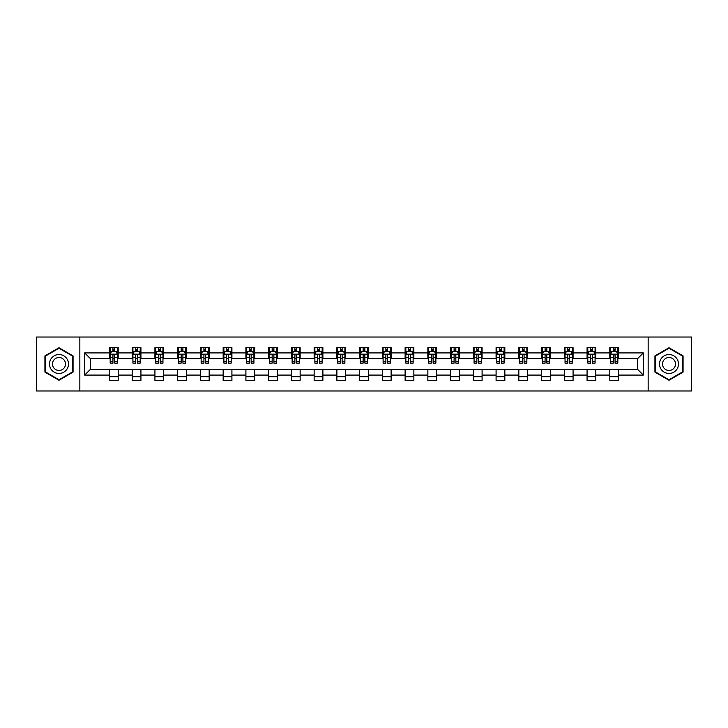 <?xml version="1.0" encoding="UTF-8"?>
<svg xmlns="http://www.w3.org/2000/svg" width="728" height="728" viewBox="0 0 728 728"><rect width="100%" height="100%" fill="white"/><g stroke="black" fill="none" stroke-linecap="round" stroke-linejoin="round"><path stroke-width="1.09" d="M648.157 390.972L691.6 390.972L691.6 337.028L648.157 337.028L648.157 390.972L79.843 390.972L79.843 337.028L36.4 337.028L36.4 390.972L79.843 390.972M648.157 337.028L79.843 337.028M618.554 352.916L618.554 347.602L609.809 347.602L609.809 352.916L595.813 352.916L595.813 347.602L587.068 347.602L587.068 352.916L573.072 352.916L573.072 347.602L564.318 347.602L564.318 352.916L550.322 352.916L550.322 347.602L541.577 347.602L541.577 352.916L527.582 352.916L527.582 347.602L518.837 347.602L518.837 352.916L504.841 352.916L504.841 347.602L496.087 347.602L496.087 352.916L482.091 352.916L482.091 347.602L473.346 347.602L473.346 352.916L459.35 352.916L459.35 347.602L450.605 347.602L450.605 352.916L436.609 352.916L436.609 347.602L427.855 347.602L427.855 352.916L413.859 352.916L413.859 347.602L405.114 347.602L405.114 352.916L391.118 352.916L391.118 347.602L382.373 347.602L382.373 352.916L368.377 352.916L368.377 347.602L359.623 347.602L359.623 352.916L345.627 352.916L345.627 347.602L336.882 347.602L336.882 352.916L322.886 352.916L322.886 347.602L314.141 347.602L314.141 352.916L300.145 352.916L300.145 347.602L291.391 347.602L291.391 352.916L277.395 352.916L277.395 347.602L268.65 347.602L268.65 352.916L254.654 352.916L254.654 347.602L245.909 347.602L245.909 352.916L231.913 352.916L231.913 347.602L223.159 347.602L223.159 352.916L209.163 352.916L209.163 347.602L200.418 347.602L200.418 352.916L186.423 352.916L186.423 347.602L177.678 347.602L177.678 352.916L163.682 352.916L163.682 347.602L154.928 347.602L154.928 352.916L140.932 352.916L140.932 347.602L132.187 347.602L132.187 352.916L118.191 352.916L118.191 347.602L109.446 347.602L109.446 352.916L84.657 352.916L84.657 375.084L90.49 369.251L109.446 369.251L109.446 380.398L118.191 380.398L118.191 369.251L132.187 369.251L132.187 380.398L140.932 380.398L140.932 369.251L154.928 369.251L154.928 380.398L163.682 380.398L163.682 369.251L177.678 369.251L177.678 380.398L186.423 380.398L186.423 369.251L200.418 369.251L200.418 380.398L209.163 380.398L209.163 369.251L223.159 369.251L223.159 380.398L231.913 380.398L231.913 369.251L245.909 369.251L245.909 380.398L254.654 380.398L254.654 369.251L268.65 369.251L268.65 380.398L277.395 380.398L277.395 369.251L291.391 369.251L291.391 380.398L300.145 380.398L300.145 369.251L314.141 369.251L314.141 380.398L322.886 380.398L322.886 369.251L336.882 369.251L336.882 380.398L345.627 380.398L345.627 369.251L359.623 369.251L359.623 380.398L368.377 380.398L368.377 369.251L382.373 369.251L382.373 380.398L391.118 380.398L391.118 369.251L405.114 369.251L405.114 380.398L413.859 380.398L413.859 369.251L427.855 369.251L427.855 380.398L436.609 380.398L436.609 369.251L450.605 369.251L450.605 380.398L459.35 380.398L459.35 369.251L473.346 369.251L473.346 380.398L482.091 380.398L482.091 369.251L496.087 369.251L496.087 380.398L504.841 380.398L504.841 369.251L518.837 369.251L518.837 380.398L527.582 380.398L527.582 369.251L541.577 369.251L541.577 380.398L550.322 380.398L550.322 369.251L564.318 369.251L564.318 380.398L573.072 380.398L573.072 369.251L587.068 369.251L587.068 380.398L595.813 380.398L595.813 369.251L609.809 369.251L609.809 380.398L618.554 380.398L618.554 369.251L637.51 369.251L637.51 358.749L618.554 358.749L618.554 352.916L643.343 352.916L643.343 375.084L618.554 375.084M609.809 375.084L595.813 375.084M587.068 375.084L573.072 375.084M564.318 375.084L550.322 375.084M541.577 375.084L527.582 375.084M518.837 375.084L504.841 375.084M496.087 375.084L482.091 375.084M473.346 375.084L459.35 375.084M450.605 375.084L436.609 375.084M427.855 375.084L413.859 375.084M405.114 375.084L391.118 375.084M382.373 375.084L368.377 375.084M359.623 375.084L345.627 375.084M336.882 375.084L322.886 375.084M314.141 375.084L300.145 375.084M291.391 375.084L277.395 375.084M268.65 375.084L254.654 375.084M245.909 375.084L231.913 375.084M223.159 375.084L209.163 375.084M200.418 375.084L186.423 375.084M177.678 375.084L163.682 375.084M154.928 375.084L140.932 375.084M132.187 375.084L118.191 375.084M109.446 375.084L84.657 375.084M609.809 352.916L609.809 358.749L595.813 358.749L595.813 352.916M587.068 352.916L587.068 358.749L573.072 358.749L573.072 352.916M564.318 352.916L564.318 358.749L550.322 358.749L550.322 352.916M541.577 352.916L541.577 358.749L527.582 358.749L527.582 352.916M518.837 352.916L518.837 358.749L504.841 358.749L504.841 352.916M496.087 352.916L496.087 358.749L482.091 358.749L482.091 352.916M473.346 352.916L473.346 358.749L459.35 358.749L459.35 352.916M450.605 352.916L450.605 358.749L436.609 358.749L436.609 352.916M427.855 352.916L427.855 358.749L413.859 358.749L413.859 352.916M405.114 352.916L405.114 358.749L391.118 358.749L391.118 352.916M382.373 352.916L382.373 358.749L368.377 358.749L368.377 352.916M359.623 352.916L359.623 358.749L345.627 358.749L345.627 352.916M336.882 352.916L336.882 358.749L322.886 358.749L322.886 352.916M314.141 352.916L314.141 358.749L300.145 358.749L300.145 352.916M291.391 352.916L291.391 358.749L277.395 358.749L277.395 352.916M268.65 352.916L268.65 358.749L254.654 358.749L254.654 352.916M245.909 352.916L245.909 358.749L231.913 358.749L231.913 352.916M223.159 352.916L223.159 358.749L209.163 358.749L209.163 352.916M200.418 352.916L200.418 358.749L186.423 358.749L186.423 352.916M177.678 352.916L177.678 358.749L163.682 358.749L163.682 352.916M154.928 352.916L154.928 358.749L140.932 358.749L140.932 352.916M132.187 352.916L132.187 358.749L118.191 358.749L118.191 352.916M109.446 352.916L109.446 358.749L90.49 358.749L84.657 352.916M90.49 358.749L90.49 369.251M643.343 375.084L637.51 369.251M637.51 358.749L643.343 352.916M109.446 351.242L110.174 351.242M112.94 351.242L114.687 351.242M117.463 351.242L118.191 351.242M109.446 358.604L110.174 358.604M112.94 358.604L114.687 358.604M117.463 358.604L118.191 358.604M109.446 369.396L118.191 369.396M109.446 376.758L118.191 376.758M132.187 369.396L140.932 369.396M132.187 376.758L140.932 376.758M132.187 351.242L132.915 351.242M135.69 351.242L137.437 351.242M140.204 351.242L140.932 351.242M132.187 358.604L132.915 358.604M135.69 358.604L137.437 358.604M140.204 358.604L140.932 358.604M154.928 369.396L163.682 369.396M154.928 376.758L163.682 376.758M154.928 351.242L155.656 351.242M158.431 351.242L160.178 351.242M162.954 351.242L163.682 351.242M154.928 358.604L155.656 358.604M158.431 358.604L160.178 358.604M162.954 358.604L163.682 358.604M177.678 369.396L186.423 369.396M177.678 376.758L186.423 376.758M177.678 351.242L178.406 351.242M181.172 351.242L182.919 351.242M185.695 351.242L186.423 351.242M177.678 358.604L178.406 358.604M181.172 358.604L182.919 358.604M185.695 358.604L186.423 358.604M200.418 369.396L209.163 369.396M200.418 376.758L209.163 376.758M200.418 351.242L201.146 351.242M203.922 351.242L205.669 351.242M208.436 351.242L209.163 351.242M200.418 358.604L201.146 358.604M203.922 358.604L205.669 358.604M208.436 358.604L209.163 358.604M223.159 369.396L231.913 369.396M223.159 376.758L231.913 376.758M223.159 351.242L223.887 351.242M226.663 351.242L228.41 351.242M231.186 351.242L231.913 351.242M223.159 358.604L223.887 358.604M226.663 358.604L228.41 358.604M231.186 358.604L231.913 358.604M245.909 369.396L254.654 369.396M245.909 376.758L254.654 376.758M245.909 351.242L246.637 351.242M249.404 351.242L251.151 351.242M253.926 351.242L254.654 351.242M245.909 358.604L246.637 358.604M249.404 358.604L251.151 358.604M253.926 358.604L254.654 358.604M268.65 369.396L277.395 369.396M268.65 376.758L277.395 376.758M268.65 351.242L269.378 351.242M272.154 351.242L273.901 351.242M276.667 351.242L277.395 351.242M268.65 358.604L269.378 358.604M272.154 358.604L273.901 358.604M276.667 358.604L277.395 358.604M291.391 369.396L300.145 369.396M291.391 376.758L300.145 376.758M291.391 351.242L292.119 351.242M294.895 351.242L296.642 351.242M299.417 351.242L300.145 351.242M291.391 358.604L292.119 358.604M294.895 358.604L296.642 358.604M299.417 358.604L300.145 358.604M314.141 369.396L322.886 369.396M314.141 376.758L322.886 376.758M314.141 351.242L314.869 351.242M317.636 351.242L319.383 351.242M322.158 351.242L322.886 351.242M314.141 358.604L314.869 358.604M317.636 358.604L319.383 358.604M322.158 358.604L322.886 358.604M336.882 369.396L345.627 369.396M336.882 376.758L345.627 376.758M336.882 351.242L337.61 351.242M340.386 351.242L342.133 351.242M344.899 351.242L345.627 351.242M336.882 358.604L337.61 358.604M340.386 358.604L342.133 358.604M344.899 358.604L345.627 358.604M359.623 369.396L368.377 369.396M359.623 376.758L368.377 376.758M359.623 351.242L360.351 351.242M363.126 351.242L364.874 351.242M367.649 351.242L368.377 351.242M359.623 358.604L360.351 358.604M363.126 358.604L364.874 358.604M367.649 358.604L368.377 358.604M382.373 369.396L391.118 369.396M382.373 376.758L391.118 376.758M382.373 351.242L383.101 351.242M385.867 351.242L387.615 351.242M390.39 351.242L391.118 351.242M382.373 358.604L383.101 358.604M385.867 358.604L387.615 358.604M390.39 358.604L391.118 358.604M405.114 369.396L413.859 369.396M405.114 376.758L413.859 376.758M405.114 351.242L405.842 351.242M408.617 351.242L410.365 351.242M413.131 351.242L413.859 351.242M405.114 358.604L405.842 358.604M408.617 358.604L410.365 358.604M413.131 358.604L413.859 358.604M427.855 369.396L436.609 369.396M427.855 376.758L436.609 376.758M427.855 351.242L428.583 351.242M431.358 351.242L433.105 351.242M435.881 351.242L436.609 351.242M427.855 358.604L428.583 358.604M431.358 358.604L433.105 358.604M435.881 358.604L436.609 358.604M450.605 369.396L459.35 369.396M450.605 376.758L459.35 376.758M450.605 351.242L451.333 351.242M454.099 351.242L455.846 351.242M458.622 351.242L459.35 351.242M450.605 358.604L451.333 358.604M454.099 358.604L455.846 358.604M458.622 358.604L459.35 358.604M473.346 369.396L482.091 369.396M473.346 376.758L482.091 376.758M473.346 351.242L474.074 351.242M476.849 351.242L478.596 351.242M481.363 351.242L482.091 351.242M473.346 358.604L474.074 358.604M476.849 358.604L478.596 358.604M481.363 358.604L482.091 358.604M496.087 369.396L504.841 369.396M496.087 376.758L504.841 376.758M496.087 351.242L496.815 351.242M499.59 351.242L501.337 351.242M504.113 351.242L504.841 351.242M496.087 358.604L496.815 358.604M499.59 358.604L501.337 358.604M504.113 358.604L504.841 358.604M518.837 369.396L527.582 369.396M518.837 376.758L527.582 376.758M518.837 351.242L519.565 351.242M522.331 351.242L524.078 351.242M526.854 351.242L527.582 351.242M518.837 358.604L519.565 358.604M522.331 358.604L524.078 358.604M526.854 358.604L527.582 358.604M541.577 369.396L550.322 369.396M541.577 376.758L550.322 376.758M541.577 351.242L542.305 351.242M545.081 351.242L546.828 351.242M549.595 351.242L550.322 351.242M541.577 358.604L542.305 358.604M545.081 358.604L546.828 358.604M549.595 358.604L550.322 358.604M564.318 369.396L573.072 369.396M564.318 376.758L573.072 376.758M564.318 351.242L565.046 351.242M567.822 351.242L569.569 351.242M572.345 351.242L573.072 351.242M564.318 358.604L565.046 358.604M567.822 358.604L569.569 358.604M572.345 358.604L573.072 358.604M587.068 369.396L595.813 369.396M587.068 376.758L595.813 376.758M587.068 351.242L587.796 351.242M590.563 351.242L592.31 351.242M595.085 351.242L595.813 351.242M587.068 358.604L587.796 358.604M590.563 358.604L592.31 358.604M595.085 358.604L595.813 358.604M609.809 369.396L618.554 369.396M609.809 376.758L618.554 376.758M609.809 351.242L610.537 351.242M613.313 351.242L615.06 351.242M617.826 351.242L618.554 351.242M609.809 358.604L610.537 358.604M613.313 358.604L615.06 358.604M617.826 358.604L618.554 358.604M58.995 380.244L73.064 372.126L73.064 355.874L58.995 347.757L44.927 355.874L44.927 372.126L58.995 380.244M683.073 355.874L669.005 347.757L654.936 355.874L654.936 372.126L669.005 380.244L683.073 372.126L683.073 355.874M114.687 349.495L112.94 349.495M117.463 361.297L114.687 361.297L114.687 363.126L117.463 363.126L117.463 354.236L116.007 351.315L111.63 351.315L110.174 354.236L110.174 363.126L112.94 363.126L112.94 361.297L110.174 361.297M110.174 354.236L110.174 347.602M117.463 354.236L117.463 347.602M112.94 351.315L112.94 347.602M114.687 347.602L114.687 351.315M114.687 361.297L114.687 355.328C114.105 354.199 113.523 354.199 112.94 355.328L112.94 361.297M67.203 368.741A9.473 9.473 0 0 0 63.736 355.792A9.473 9.473 0 0 0 50.787 359.259A9.473 9.473 0 0 0 54.263 372.208A9.473 9.473 0 0 0 67.203 368.741M64.619 367.24A6.488 6.488 0 0 0 62.244 358.385A6.488 6.488 0 0 0 53.381 360.76A6.488 6.488 0 0 0 55.756 369.615A6.488 6.488 0 0 0 64.619 367.24M45.364 371.871L45.364 356.129L58.995 348.257L72.627 356.129L72.627 371.871L58.995 379.743L45.364 371.871M669.005 354.527A9.473 9.473 0 0 0 659.523 364A9.473 9.473 0 0 0 669.005 373.473A9.473 9.473 0 0 0 678.478 364A9.473 9.473 0 0 0 669.005 354.527M669.005 357.512A6.488 6.488 0 0 0 662.516 364A6.488 6.488 0 0 0 669.005 370.488A6.488 6.488 0 0 0 675.493 364A6.488 6.488 0 0 0 669.005 357.512M682.636 371.871L669.005 379.743L655.373 371.871L655.373 356.129L669.005 348.257L682.636 356.129L682.636 371.871M137.437 349.495L135.69 349.495M140.204 361.297L137.437 361.297L137.437 363.126L140.204 363.126L140.204 354.236L138.748 351.315L134.371 351.315L132.915 354.236L132.915 363.126L135.69 363.126L135.69 361.297L132.915 361.297M132.915 354.236L132.915 347.602M140.204 354.236L140.204 347.602M135.69 351.315L135.69 347.602M137.437 347.602L137.437 351.315M137.437 361.297L137.437 355.328C136.855 354.199 136.273 354.199 135.69 355.328L135.69 361.297M160.178 349.495L158.431 349.495M162.954 361.297L160.178 361.297L160.178 363.126L162.954 363.126L162.954 354.236L161.489 351.315L157.121 351.315L155.656 354.236L155.656 363.126L158.431 363.126L158.431 361.297L155.656 361.297M155.656 354.236L155.656 347.602M162.954 354.236L162.954 347.602M158.431 351.315L158.431 347.602M160.178 347.602L160.178 351.315M160.178 361.297L160.178 355.328C159.596 354.199 159.013 354.199 158.431 355.328L158.431 361.297M182.919 349.495L181.172 349.495M185.695 361.297L182.919 361.297L182.919 363.126L185.695 363.126L185.695 354.236L184.239 351.315L179.862 351.315L178.406 354.236L178.406 363.126L181.172 363.126L181.172 361.297L178.406 361.297M178.406 354.236L178.406 347.602M185.695 354.236L185.695 347.602M181.172 351.315L181.172 347.602M182.919 347.602L182.919 351.315M182.919 361.297L182.919 355.328C182.337 354.199 181.754 354.199 181.172 355.328L181.172 361.297M205.669 349.495L203.922 349.495M208.436 361.297L205.669 361.297L205.669 363.126L208.436 363.126L208.436 354.236L206.98 351.315L202.602 351.315L201.146 354.236L201.146 363.126L203.922 363.126L203.922 361.297L201.146 361.297M201.146 354.236L201.146 347.602M208.436 354.236L208.436 347.602M203.922 351.315L203.922 347.602M205.669 347.602L205.669 351.315M205.669 361.297L205.669 355.328C205.087 354.199 204.504 354.199 203.922 355.328L203.922 361.297M228.41 349.495L226.663 349.495M231.186 361.297L228.41 361.297L228.41 363.126L231.186 363.126L231.186 354.236L229.72 351.315L225.352 351.315L223.887 354.236L223.887 363.126L226.663 363.126L226.663 361.297L223.887 361.297M223.887 354.236L223.887 347.602M231.186 354.236L231.186 347.602M226.663 351.315L226.663 347.602M228.41 347.602L228.41 351.315M228.41 361.297L228.41 355.328C227.828 354.199 227.245 354.199 226.663 355.328L226.663 361.297M251.151 349.495L249.404 349.495M253.926 361.297L251.151 361.297L251.151 363.126L253.926 363.126L253.926 354.236L252.47 351.315L248.093 351.315L246.637 354.236L246.637 363.126L249.404 363.126L249.404 361.297L246.637 361.297M246.637 354.236L246.637 347.602M253.926 354.236L253.926 347.602M249.404 351.315L249.404 347.602M251.151 347.602L251.151 351.315M251.151 361.297L251.151 355.328C250.569 354.199 249.986 354.199 249.404 355.328L249.404 361.297M273.901 349.495L272.154 349.495M276.667 361.297L273.901 361.297L273.901 363.126L276.667 363.126L276.667 354.236L275.211 351.315L270.834 351.315L269.378 354.236L269.378 363.126L272.154 363.126L272.154 361.297L269.378 361.297M269.378 354.236L269.378 347.602M276.667 354.236L276.667 347.602M272.154 351.315L272.154 347.602M273.901 347.602L273.901 351.315M273.901 361.297L273.901 355.328C273.319 354.199 272.736 354.199 272.154 355.328L272.154 361.297M296.642 349.495L294.895 349.495M299.417 361.297L296.642 361.297L296.642 363.126L299.417 363.126L299.417 354.236L297.952 351.315L293.584 351.315L292.119 354.236L292.119 363.126L294.895 363.126L294.895 361.297L292.119 361.297M292.119 354.236L292.119 347.602M299.417 354.236L299.417 347.602M294.895 351.315L294.895 347.602M296.642 347.602L296.642 351.315M296.642 361.297L296.642 355.328C296.059 354.199 295.477 354.199 294.895 355.328L294.895 361.297M319.383 349.495L317.636 349.495M322.158 361.297L319.383 361.297L319.383 363.126L322.158 363.126L322.158 354.236L320.702 351.315L316.325 351.315L314.869 354.236L314.869 363.126L317.636 363.126L317.636 361.297L314.869 361.297M314.869 354.236L314.869 347.602M322.158 354.236L322.158 347.602M317.636 351.315L317.636 347.602M319.383 347.602L319.383 351.315M319.383 361.297L319.383 355.328C318.8 354.199 318.218 354.199 317.636 355.328L317.636 361.297M342.133 349.495L340.386 349.495M344.899 361.297L342.133 361.297L342.133 363.126L344.899 363.126L344.899 354.236L343.443 351.315L339.066 351.315L337.61 354.236L337.61 363.126L340.386 363.126L340.386 361.297L337.61 361.297M337.61 354.236L337.61 347.602M344.899 354.236L344.899 347.602M340.386 351.315L340.386 347.602M342.133 347.602L342.133 351.315M342.133 361.297L342.133 355.328C341.55 354.199 340.968 354.199 340.386 355.328L340.386 361.297M364.874 349.495L363.126 349.495M367.649 361.297L364.874 361.297L364.874 363.126L367.649 363.126L367.649 354.236L366.184 351.315L361.816 351.315L360.351 354.236L360.351 363.126L363.126 363.126L363.126 361.297L360.351 361.297M360.351 354.236L360.351 347.602M367.649 354.236L367.649 347.602M363.126 351.315L363.126 347.602M364.874 347.602L364.874 351.315M364.874 361.297L364.874 355.328C364.291 354.199 363.709 354.199 363.126 355.328L363.126 361.297M387.615 349.495L385.867 349.495M390.39 361.297L387.615 361.297L387.615 363.126L390.39 363.126L390.39 354.236L388.934 351.315L384.557 351.315L383.101 354.236L383.101 363.126L385.867 363.126L385.867 361.297L383.101 361.297M383.101 354.236L383.101 347.602M390.39 354.236L390.39 347.602M385.867 351.315L385.867 347.602M387.615 347.602L387.615 351.315M387.615 361.297L387.615 355.328C387.032 354.199 386.45 354.199 385.867 355.328L385.867 361.297M410.365 349.495L408.617 349.495M413.131 361.297L410.365 361.297L410.365 363.126L413.131 363.126L413.131 354.236L411.675 351.315L407.298 351.315L405.842 354.236L405.842 363.126L408.617 363.126L408.617 361.297L405.842 361.297M405.842 354.236L405.842 347.602M413.131 354.236L413.131 347.602M408.617 351.315L408.617 347.602M410.365 347.602L410.365 351.315M410.365 361.297L410.365 355.328C409.782 354.199 409.2 354.199 408.617 355.328L408.617 361.297M433.105 349.495L431.358 349.495M435.881 361.297L433.105 361.297L433.105 363.126L435.881 363.126L435.881 354.236L434.416 351.315L430.048 351.315L428.583 354.236L428.583 363.126L431.358 363.126L431.358 361.297L428.583 361.297M428.583 354.236L428.583 347.602M435.881 354.236L435.881 347.602M431.358 351.315L431.358 347.602M433.105 347.602L433.105 351.315M433.105 361.297L433.105 355.328C432.523 354.199 431.941 354.199 431.358 355.328L431.358 361.297M455.846 349.495L454.099 349.495M458.622 361.297L455.846 361.297L455.846 363.126L458.622 363.126L458.622 354.236L457.166 351.315L452.789 351.315L451.333 354.236L451.333 363.126L454.099 363.126L454.099 361.297L451.333 361.297M451.333 354.236L451.333 347.602M458.622 354.236L458.622 347.602M454.099 351.315L454.099 347.602M455.846 347.602L455.846 351.315M455.846 361.297L455.846 355.328C455.264 354.199 454.681 354.199 454.099 355.328L454.099 361.297M478.596 349.495L476.849 349.495M481.363 361.297L478.596 361.297L478.596 363.126L481.363 363.126L481.363 354.236L479.907 351.315L475.53 351.315L474.074 354.236L474.074 363.126L476.849 363.126L476.849 361.297L474.074 361.297M474.074 354.236L474.074 347.602M481.363 354.236L481.363 347.602M476.849 351.315L476.849 347.602M478.596 347.602L478.596 351.315M478.596 361.297L478.596 355.328C478.014 354.199 477.431 354.199 476.849 355.328L476.849 361.297M501.337 349.495L499.59 349.495M504.113 361.297L501.337 361.297L501.337 363.126L504.113 363.126L504.113 354.236L502.648 351.315L498.28 351.315L496.815 354.236L496.815 363.126L499.59 363.126L499.59 361.297L496.815 361.297M496.815 354.236L496.815 347.602M504.113 354.236L504.113 347.602M499.59 351.315L499.59 347.602M501.337 347.602L501.337 351.315M501.337 361.297L501.337 355.328C500.755 354.199 500.172 354.199 499.59 355.328L499.59 361.297M524.078 349.495L522.331 349.495M526.854 361.297L524.078 361.297L524.078 363.126L526.854 363.126L526.854 354.236L525.398 351.315L521.02 351.315L519.565 354.236L519.565 363.126L522.331 363.126L522.331 361.297L519.565 361.297M519.565 354.236L519.565 347.602M526.854 354.236L526.854 347.602M522.331 351.315L522.331 347.602M524.078 347.602L524.078 351.315M524.078 361.297L524.078 355.328C523.496 354.199 522.913 354.199 522.331 355.328L522.331 361.297M546.828 349.495L545.081 349.495M549.595 361.297L546.828 361.297L546.828 363.126L549.595 363.126L549.595 354.236L548.139 351.315L543.761 351.315L542.305 354.236L542.305 363.126L545.081 363.126L545.081 361.297L542.305 361.297M542.305 354.236L542.305 347.602M549.595 354.236L549.595 347.602M545.081 351.315L545.081 347.602M546.828 347.602L546.828 351.315M546.828 361.297L546.828 355.328C546.246 354.199 545.663 354.199 545.081 355.328L545.081 361.297M569.569 349.495L567.822 349.495M572.345 361.297L569.569 361.297L569.569 363.126L572.345 363.126L572.345 354.236L570.879 351.315L566.511 351.315L565.046 354.236L565.046 363.126L567.822 363.126L567.822 361.297L565.046 361.297M565.046 354.236L565.046 347.602M572.345 354.236L572.345 347.602M567.822 351.315L567.822 347.602M569.569 347.602L569.569 351.315M569.569 361.297L569.569 355.328C568.987 354.199 568.404 354.199 567.822 355.328L567.822 361.297M592.31 349.495L590.563 349.495M595.085 361.297L592.31 361.297L592.31 363.126L595.085 363.126L595.085 354.236L593.629 351.315L589.252 351.315L587.796 354.236L587.796 363.126L590.563 363.126L590.563 361.297L587.796 361.297M587.796 354.236L587.796 347.602M595.085 354.236L595.085 347.602M590.563 351.315L590.563 347.602M592.31 347.602L592.31 351.315M592.31 361.297L592.31 355.328C591.727 354.199 591.145 354.199 590.563 355.328L590.563 361.297M615.06 349.495L613.313 349.495M617.826 361.297L615.06 361.297L615.06 363.126L617.826 363.126L617.826 354.236L616.37 351.315L611.993 351.315L610.537 354.236L610.537 363.126L613.313 363.126L613.313 361.297L610.537 361.297M610.537 354.236L610.537 347.602M617.826 354.236L617.826 347.602M613.313 351.315L613.313 347.602M615.06 347.602L615.06 351.315M615.06 361.297L615.06 355.328C614.478 354.199 613.895 354.199 613.313 355.328L613.313 361.297M117.426 354.163L110.21 354.163M110.174 351.488L111.539 351.488M116.089 351.488L117.463 351.488M112.94 357.393L110.174 357.393M117.463 357.393L114.687 357.393M114.687 350.423L112.94 350.423M140.167 354.163L132.951 354.163M132.915 351.488L134.289 351.488M138.839 351.488L140.204 351.488M135.69 357.393L132.915 357.393M140.204 357.393L137.437 357.393M137.437 350.423L135.69 350.423M162.917 354.163L155.692 354.163M155.656 351.488L157.03 351.488M161.58 351.488L162.954 351.488M158.431 357.393L155.656 357.393M162.954 357.393L160.178 357.393M160.178 350.423L158.431 350.423M185.658 354.163L178.442 354.163M178.406 351.488L179.771 351.488M184.321 351.488L185.695 351.488M181.172 357.393L178.406 357.393M185.695 357.393L182.919 357.393M182.919 350.423L181.172 350.423M208.399 354.163L201.183 354.163M201.146 351.488L202.521 351.488M207.071 351.488L208.436 351.488M203.922 357.393L201.146 357.393M208.436 357.393L205.669 357.393M205.669 350.423L203.922 350.423M231.149 354.163L223.924 354.163M223.887 351.488L225.261 351.488M229.811 351.488L231.186 351.488M226.663 357.393L223.887 357.393M231.186 357.393L228.41 357.393M228.41 350.423L226.663 350.423M253.89 354.163L246.674 354.163M246.637 351.488L248.002 351.488M252.552 351.488L253.926 351.488M249.404 357.393L246.637 357.393M253.926 357.393L251.151 357.393M251.151 350.423L249.404 350.423M276.631 354.163L269.415 354.163M269.378 351.488L270.752 351.488M275.302 351.488L276.667 351.488M272.154 357.393L269.378 357.393M276.667 357.393L273.901 357.393M273.901 350.423L272.154 350.423M299.381 354.163L292.156 354.163M292.119 351.488L293.493 351.488M298.043 351.488L299.417 351.488M294.895 357.393L292.119 357.393M299.417 357.393L296.642 357.393M296.642 350.423L294.895 350.423M322.122 354.163L314.906 354.163M314.869 351.488L316.234 351.488M320.784 351.488L322.158 351.488M317.636 357.393L314.869 357.393M322.158 357.393L319.383 357.393M319.383 350.423L317.636 350.423M344.863 354.163L337.646 354.163M337.61 351.488L338.984 351.488M343.534 351.488L344.899 351.488M340.386 357.393L337.61 357.393M344.899 357.393L342.133 357.393M342.133 350.423L340.386 350.423M367.613 354.163L360.387 354.163M360.351 351.488L361.725 351.488M366.275 351.488L367.649 351.488M363.126 357.393L360.351 357.393M367.649 357.393L364.874 357.393M364.874 350.423L363.126 350.423M390.354 354.163L383.137 354.163M383.101 351.488L384.466 351.488M389.016 351.488L390.39 351.488M385.867 357.393L383.101 357.393M390.39 357.393L387.615 357.393M387.615 350.423L385.867 350.423M413.094 354.163L405.878 354.163M405.842 351.488L407.216 351.488M411.766 351.488L413.131 351.488M408.617 357.393L405.842 357.393M413.131 357.393L410.365 357.393M410.365 350.423L408.617 350.423M435.844 354.163L428.619 354.163M428.583 351.488L429.957 351.488M434.507 351.488L435.881 351.488M431.358 357.393L428.583 357.393M435.881 357.393L433.105 357.393M433.105 350.423L431.358 350.423M458.585 354.163L451.369 354.163M451.333 351.488L452.698 351.488M457.248 351.488L458.622 351.488M454.099 357.393L451.333 357.393M458.622 357.393L455.846 357.393M455.846 350.423L454.099 350.423M481.326 354.163L474.11 354.163M474.074 351.488L475.448 351.488M479.998 351.488L481.363 351.488M476.849 357.393L474.074 357.393M481.363 357.393L478.596 357.393M478.596 350.423L476.849 350.423M504.076 354.163L496.851 354.163M496.815 351.488L498.189 351.488M502.739 351.488L504.113 351.488M499.59 357.393L496.815 357.393M504.113 357.393L501.337 357.393M501.337 350.423L499.59 350.423M526.817 354.163L519.601 354.163M519.565 351.488L520.93 351.488M525.48 351.488L526.854 351.488M522.331 357.393L519.565 357.393M526.854 357.393L524.078 357.393M524.078 350.423L522.331 350.423M549.558 354.163L542.342 354.163M542.305 351.488L543.68 351.488M548.23 351.488L549.595 351.488M545.081 357.393L542.305 357.393M549.595 357.393L546.828 357.393M546.828 350.423L545.081 350.423M572.308 354.163L565.083 354.163M565.046 351.488L566.42 351.488M570.97 351.488L572.345 351.488M567.822 357.393L565.046 357.393M572.345 357.393L569.569 357.393M569.569 350.423L567.822 350.423M595.049 354.163L587.833 354.163M587.796 351.488L589.161 351.488M593.711 351.488L595.085 351.488M590.563 357.393L587.796 357.393M595.085 357.393L592.31 357.393M592.31 350.423L590.563 350.423M617.79 354.163L610.574 354.163M610.537 351.488L611.911 351.488M616.461 351.488L617.826 351.488M613.313 357.393L610.537 357.393M617.826 357.393L615.06 357.393M615.06 350.423L613.313 350.423"/></g></svg>
